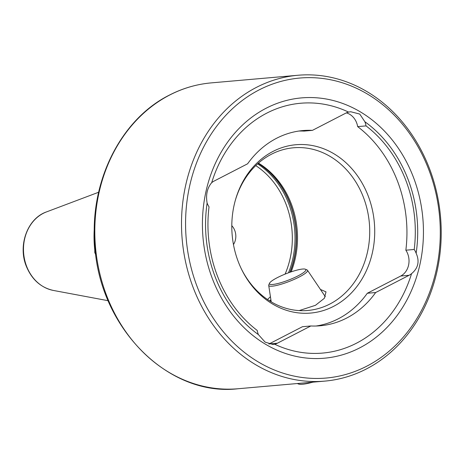 <?xml version="1.0" encoding="UTF-8"?>
<svg xmlns="http://www.w3.org/2000/svg" width="464" height="464" viewBox="0 0 464 464"><rect width="100%" height="100%" fill="white"/><g stroke="black" fill="none" stroke-linecap="round" stroke-linejoin="round"><path stroke-width="0.7" d="M274.682 344.236A16.982 14.343 85 0 0 277.391 343.215L310.828 325.972A97.991 82.76 85 0 0 320.212 325.774A97.991 82.76 85 0 0 346.672 318.055A97.991 82.76 85 0 0 375.66 292.535L409.091 275.291A16.982 14.343 85 0 0 411.562 273.644C418.221 268.157 419.746 261.36 416.138 253.251A16.982 14.343 85 0 0 414.213 249.47A122.571 103.518 85 0 0 366.032 125.889A16.982 14.343 85 0 0 364.855 121.725L359.751 114.063L350.738 111.749L348.574 112.091A16.982 14.343 85 0 0 345.866 113.117L312.429 130.361A97.991 82.76 85 0 0 303.044 130.552A97.991 82.76 85 0 0 247.596 163.798L214.159 181.041A16.982 14.343 85 0 0 211.694 182.688C207.205 187.978 205.68 194.776 207.118 203.081A125.402 105.914 85 0 0 258.396 334.602L265.124 342.125L273.087 344.526L274.682 344.236A125.402 105.914 85 0 0 356.474 343.198A125.402 105.914 85 0 0 411.562 273.644M207.118 203.081A16.982 14.343 85 0 0 207.217 203.336A16.982 14.343 85 0 0 209.038 206.857A122.571 103.518 85 0 0 217.668 276.625A122.571 103.518 85 0 0 257.224 330.443A16.982 14.343 85 0 0 258.297 334.347A16.982 14.343 85 0 0 258.396 334.602M310.828 325.972L302.464 326.708L269.027 343.952A16.982 14.343 -95 0 1 268.911 344.01M366.786 366.177A150.58 127.177 85 0 0 428.359 168.519A150.58 127.177 85 0 0 259.08 89.923A150.58 127.177 85 0 0 197.507 287.581A150.58 127.177 85 0 0 366.786 366.177M366.27 369.013A153.514 129.659 85 0 0 436.514 191.655A153.514 129.659 85 0 0 297.917 75.261A153.514 129.659 85 0 0 256.459 87.36A153.514 129.659 85 0 0 186.215 264.718A153.514 129.659 85 0 0 324.817 381.112A153.514 129.659 85 0 0 366.27 369.013M299.193 310.59L315.485 305.3L324.353 298.294L326.012 291.868L320.462 289.455M241.309 268.778A81.658 68.968 85 0 0 307.806 310.474A81.658 68.968 85 0 0 329.858 304.036A81.658 68.968 85 0 0 367.221 209.699A81.658 68.968 85 0 0 293.497 147.784A81.658 68.968 85 0 0 271.446 154.222A81.658 68.968 85 0 0 235.3 200.448M273.047 151.397A84.489 71.357 85 0 0 235.468 199.839A84.489 71.357 85 0 0 241.582 269.346A84.489 71.357 85 0 0 333.483 306.402A84.489 71.357 85 0 0 368.027 195.495A84.489 71.357 85 0 0 273.047 151.397M316.019 326.018A97.991 82.76 85 0 0 338.314 318.791A97.991 82.76 85 0 0 367.297 293.265L375.66 292.535M266.208 108.199A130.651 110.351 85 0 0 212.779 279.705A130.651 110.351 85 0 0 359.664 347.901A130.651 110.351 85 0 0 413.088 176.395A130.651 110.351 85 0 0 266.208 108.199M348.574 112.091A125.402 105.914 85 0 0 266.777 113.135A125.402 105.914 85 0 0 211.694 182.688M233.462 244.54A13.879 11.722 85 0 0 234.726 230.376A13.879 11.722 85 0 0 231.803 225.684M416.138 253.251A125.402 105.914 85 0 0 364.855 121.725M312.429 130.361L304.065 131.092A97.991 82.76 85 0 0 298.874 131.045M94.505 222.9L94.789 252.636L95.799 254.568M346.335 112.885A16.982 14.343 -95 0 1 357.669 126.626A122.571 103.518 -95 0 1 405.855 250.206A16.982 14.343 -95 0 1 400.734 276.022L367.297 293.265M270.634 301.513A81.658 68.968 85 0 0 271.092 301.101M291.148 271.863A81.658 68.968 85 0 0 258.46 163.102M357.669 126.626L366.032 125.889M405.855 250.206L414.213 249.47M269.572 283.168L268.824 284.797A20.828 3.642 -21.3 0 0 268.714 285.377A20.828 3.642 -21.3 0 0 296.131 278.51A20.828 3.642 -21.3 0 0 307.493 270.263A20.828 3.642 -21.3 0 0 307.017 269.909L305.364 269.213A19.517 3.416 -21.3 0 0 280.215 276.231A19.517 3.416 -21.3 0 0 269.572 283.168A19.517 3.416 -21.3 0 0 276.956 283.748A19.517 3.416 -21.3 0 0 295.162 277.281A19.517 3.416 -21.3 0 0 305.364 269.213M297.343 383.531L298.451 383.995A29.394 5.145 -21.3 0 0 312.84 382.168M238.113 388.739C167.475 397.138 98.2 326.378 94.685 243.124C89.935 181.001 121.023 119.149 169.43 95.079C182.706 88.253 196.637 84.193 211.219 82.888A153.514 129.659 85 0 0 169.76 94.987A153.514 129.659 85 0 0 99.516 272.345A153.514 129.659 85 0 0 238.113 388.739L324.817 381.112M269.027 343.952L277.391 343.215M108.193 300.713L53.343 290.435A40.49 34.197 -95 0 1 26.686 266.504A40.49 34.197 -95 0 1 46.441 211.932L98.652 192.241M95.253 253.791A103.704 87.592 -95 0 1 94.337 227.888M270.431 301.385A82.569 69.739 85 0 0 271.051 300.811M290.116 272.217A82.569 69.739 85 0 0 258.28 163.258M270.338 301.333A82.638 69.797 85 0 0 271.034 300.684M289.89 272.298A82.638 69.797 85 0 0 258.204 163.328M269.677 300.921A82.638 69.797 85 0 0 270.889 299.75M288.509 272.791A82.638 69.797 85 0 0 257.619 163.85M267.525 299.512A80.678 68.138 85 0 0 270.419 296.629M285.087 274.114A80.678 68.138 85 0 0 255.745 165.607M400.734 276.022L409.091 275.291M211.219 82.888L297.917 75.261M53.343 290.435C40.878 287.628 31.888 279.612 26.373 266.388C17.655 245.584 27.399 218.463 46.441 211.932M268.714 285.377L271.208 301.855M307.493 270.263L325.339 296.722"/></g></svg>
